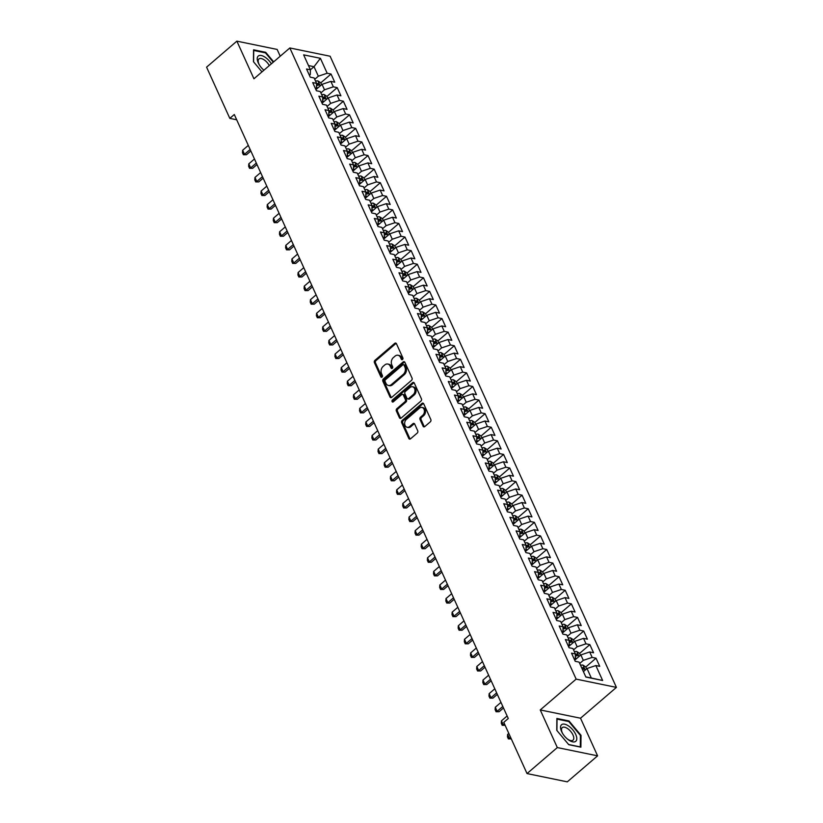 <?xml version="1.0" encoding="UTF-8"?>
<svg xmlns="http://www.w3.org/2000/svg" width="823" height="823" viewBox="0 0 823 823"><rect width="100%" height="100%" fill="white"/><g stroke="black" fill="none" stroke-linecap="round" stroke-linejoin="round"><path stroke-width="1.23" d="M402.529 359.497A1.152 0.864 -78.4 0 0 402.869 357.902L396.449 343.736A1.646 1.234 -78.4 0 0 394.742 343.345L374.918 360.361A1.646 1.234 -78.4 0 0 374.424 362.645L380.843 376.811A1.152 0.864 -78.4 0 0 382.386 375.483L381.553 373.652A5.277 3.961 -78.4 0 1 383.148 366.358L384.794 364.939A5.277 3.961 -78.4 0 1 387.798 364.044A5.277 3.961 -78.4 0 1 390.256 366.184L391.09 368.015A1.152 0.864 -78.4 0 0 392.633 366.698L391.799 364.856A5.277 3.961 -78.4 0 1 393.384 357.573L395.04 356.153A5.277 3.961 -78.4 0 1 398.034 355.248A5.277 3.961 -78.4 0 1 400.503 357.388L401.336 359.229A1.152 0.864 -78.4 0 0 402.529 359.497M423.073 426.211A1.646 1.234 -78.4 0 0 424.771 426.592L430.336 421.818A1.646 1.234 -78.4 0 0 430.83 419.545L423.701 403.805A1.646 1.234 -78.4 0 0 421.993 403.414L402.169 420.44A1.646 1.234 -78.4 0 0 401.675 422.713L408.805 438.453A1.646 1.234 -78.4 0 0 410.512 438.834L417.23 433.073A1.646 1.234 -78.4 0 0 417.724 430.789L414.679 424.061A1.646 1.234 -78.4 0 0 412.971 423.67L409.638 426.53A4.413 3.313 -78.4 0 1 407.128 427.281A4.413 3.313 -78.4 0 1 404.679 423.968A4.413 3.313 -78.4 0 1 406.397 419.391L419.452 408.187A4.413 3.313 -78.4 0 1 421.952 407.436A4.413 3.313 -78.4 0 1 424.411 410.759A4.413 3.313 -78.4 0 1 422.683 415.327L420.512 417.189A1.646 1.234 -78.4 0 0 420.018 419.473L423.073 426.211L424.154 426.427A1.646 1.234 -78.4 0 0 424.421 426.818M557.315 747.572L597.591 755.843L580.524 718.212L540.248 709.94L557.315 747.572L527.029 773.569L503.789 722.357L508.275 718.51L234.298 114.52L229.812 118.368L236.685 119.788M540.248 709.94L576.151 679.119L289.84 47.96L330.116 56.231L616.417 687.39L576.151 679.119M280.221 56.221L277.145 49.431L236.87 41.15L253.937 78.782L289.84 47.96M236.87 41.15L206.583 67.157L229.812 118.368M411.521 380.349A1.646 1.234 -78.4 0 0 412.025 378.066L404.885 362.336A1.646 1.234 -78.4 0 0 403.177 361.945L383.353 378.961A1.646 1.234 -78.4 0 0 382.86 381.244L389.999 396.974A1.646 1.234 -78.4 0 0 391.707 397.365L411.521 380.349M414.288 383.076L421.427 398.805A1.646 1.234 -78.4 0 1 420.934 401.089L401.11 418.105A1.646 1.234 -78.4 0 1 399.402 417.714L396.347 410.975A1.646 1.234 -78.4 0 1 396.84 408.702L404.885 401.799A1.646 1.234 -78.4 0 0 405.379 399.525L403.352 395.05A1.646 1.234 -78.4 0 0 401.645 394.67L393.281 401.85A1.152 0.864 -78.4 0 1 392.427 399.988L412.58 382.685A1.646 1.234 -78.4 0 1 414.288 383.076M320.785 82.835L331.041 74.039L327.173 73.247L320.394 58.299L303.636 54.863L310.415 69.801L306.547 69.009L310.24 77.156L314.108 77.948L316.577 83.39L312.709 82.588L316.413 90.746L320.27 91.538L322.739 96.97L318.871 96.178L322.575 104.326L326.433 105.118L328.902 110.56L325.034 109.768L328.737 117.915L332.595 118.707L335.064 124.139L331.196 123.347L334.899 131.495L338.757 132.297L341.226 137.729L337.358 136.937L341.061 145.085L344.919 145.877L347.388 151.309L343.52 150.516L347.224 158.664L351.082 159.467L353.551 164.898L349.682 164.106L353.386 172.254L357.244 173.046L359.713 178.478L355.845 177.686L359.548 185.833L363.406 186.636L365.875 192.068L362.007 191.275L365.71 199.423L369.568 200.215L372.037 205.647L368.169 204.855L371.873 213.013L375.73 213.805L378.199 219.237L374.331 218.445L378.035 226.592L381.893 227.385L384.362 232.816L380.493 232.024L384.197 240.182L388.055 240.974L390.524 246.406L386.656 245.614L390.359 253.762L394.217 254.554L396.686 259.996L392.818 259.194L396.521 267.352L400.379 268.144L402.848 273.575L398.98 272.783L402.684 280.931L406.541 281.723L409.01 287.165L405.142 286.363L408.846 294.521L412.704 295.313L415.173 300.745L411.305 299.953L415.008 308.1L418.866 308.892L421.335 314.335L417.467 313.532L421.17 321.69L425.028 322.482L427.497 327.914L423.629 327.122L427.332 335.27L431.19 336.072L433.659 341.504L429.791 340.712L433.495 348.859L437.352 349.652L439.821 355.083L435.953 354.291L439.657 362.439L443.515 363.241L445.984 368.673L442.126 367.881L445.819 376.029L449.687 376.821L452.146 382.253L448.288 381.461L451.981 389.608L455.849 390.411L458.308 395.842L454.45 395.05L458.144 403.198L462.012 403.99L464.47 409.422L460.613 408.63L464.306 416.788L468.174 417.58L470.633 423.012L466.775 422.22L470.468 430.367L474.336 431.159L476.795 436.591L472.937 435.799L476.63 443.957L480.498 444.749L482.957 450.181L479.099 449.389L482.792 457.537L486.66 458.329L489.119 463.771L485.261 462.968L488.955 471.126L492.823 471.918L495.281 477.35L491.424 476.558L495.117 484.706L498.985 485.498L501.444 490.94L497.586 490.138L501.279 498.296L505.147 499.088L507.606 504.52L503.748 503.727L507.441 511.875L511.309 512.667L513.768 518.109L509.91 517.307L513.603 525.465L517.472 526.257L519.93 531.689L516.072 530.897L519.766 539.044L523.634 539.837L526.092 545.279L522.235 544.487L525.928 552.634L529.796 553.426L532.255 558.858L528.397 558.066L532.09 566.214L535.958 567.016L538.417 572.448L534.559 571.656L538.252 579.804L542.12 580.596L544.579 586.027L540.721 585.235L544.415 593.383L548.283 594.185L550.741 599.617L546.884 598.825L550.577 606.973L554.445 607.765L556.904 613.197L553.046 612.405L556.739 620.552L560.607 621.355L563.066 626.787L559.208 625.994L562.901 634.142L566.769 634.934L569.228 640.366L565.37 639.574L569.063 647.732L572.931 648.524L575.4 653.956L571.532 653.164L575.226 661.311L579.094 662.104L585.873 677.051L602.631 680.498L591.326 678.018L587.015 668.513L583.404 671.609M331.041 74.039L334.735 82.187L330.867 81.395L333.336 86.827L324.499 89.789L320.888 92.886M326.947 96.425L337.204 87.629L333.336 86.827M337.204 87.629L340.897 95.777L337.029 94.984L339.498 100.416L330.661 103.379L327.05 106.476M333.109 110.004L343.366 101.208L339.498 100.416M343.366 101.208L347.059 109.366L343.191 108.564L345.66 114.006L336.823 116.959L333.212 120.055M339.271 123.594L349.528 114.798L345.66 114.006M349.528 114.798L353.221 122.946L349.353 122.154L351.822 127.586L342.985 130.548L339.374 133.645M345.434 137.174L355.69 128.378L351.822 127.586M355.69 128.378L359.384 136.536L355.515 135.733L357.984 141.175L349.147 144.128L345.537 147.224M351.596 150.763L361.853 141.968L357.984 141.175M361.853 141.968L365.546 150.115L361.678 149.323L364.147 154.755L355.31 157.718L351.699 160.814M357.758 164.353L368.015 155.547L364.147 154.755M368.015 155.547L371.708 163.705L367.85 162.903L370.309 168.345L361.472 171.297L357.861 174.394M363.92 177.933L374.177 169.137L370.309 168.345M374.177 169.137L377.87 177.284L374.012 176.492L376.471 181.924L367.634 184.887L364.023 187.983M370.093 191.522L380.339 182.716L376.471 181.924M380.339 182.716L384.032 190.874L380.175 190.082L382.633 195.514L373.796 198.466L370.185 201.563M376.255 205.102L386.501 196.306L382.633 195.514M386.501 196.306L390.195 204.454L386.337 203.662L388.795 209.093L379.959 212.056L376.348 215.153M382.417 218.692L392.664 209.886L388.795 209.093M392.664 209.886L396.357 218.044L392.499 217.251L394.958 222.683L386.121 225.636L382.51 228.743M388.579 232.271L398.826 223.475L394.958 222.683M398.826 223.475L402.519 231.623L398.661 230.831L401.12 236.263L392.283 239.226L388.672 242.322M394.742 245.861L404.988 237.065L401.12 236.263M404.988 237.065L408.681 245.213L404.823 244.421L407.282 249.853L398.445 252.805L394.834 255.912M400.904 259.44L411.15 250.645L407.282 249.853M411.15 250.645L414.843 258.792L410.986 258L413.444 263.432L404.607 266.395L400.996 269.491M407.066 273.03L417.312 264.234L413.444 263.432M417.312 264.234L421.006 272.382L417.148 271.59L419.607 277.022L410.77 279.974L407.159 283.081M413.228 286.61L423.475 277.814L419.607 277.022M423.475 277.814L427.168 285.962L423.31 285.17L425.769 290.601L416.932 293.564L413.321 296.661M419.391 300.2L429.637 291.404L425.769 290.601M429.637 291.404L433.33 299.551L429.472 298.759L431.931 304.191L423.094 307.154L419.483 310.25M425.553 313.779L435.799 304.983L431.931 304.191M435.799 304.983L439.492 313.141L435.634 312.339L438.093 317.781L429.256 320.733L425.645 323.83M431.715 327.369L441.961 318.573L438.093 317.781M441.961 318.573L445.654 326.721L441.797 325.929L444.255 331.36L435.418 334.323L431.808 337.42M437.877 340.948L448.124 332.153L444.255 331.36M448.124 332.153L451.817 340.311L447.959 339.508L450.418 344.95L441.581 347.903L437.97 350.999M444.039 354.538L454.286 345.742L450.418 344.95M454.286 345.742L457.979 353.89L454.121 353.098L456.58 358.53L447.743 361.492L444.132 364.589M450.202 368.128L460.448 359.322L456.58 358.53M460.448 359.322L464.141 367.48L460.283 366.677L462.742 372.119L453.905 375.072L450.294 378.169M456.364 381.707L466.61 372.912L462.742 372.119M466.61 372.912L470.303 381.059L466.446 380.267L468.904 385.699L460.067 388.662L456.456 391.758M462.526 395.297L472.772 386.491L468.904 385.699M472.772 386.491L476.466 394.649L472.608 393.847L475.066 399.289L466.23 402.241L462.619 405.338M468.688 408.877L478.935 400.081L475.066 399.289M478.935 400.081L482.628 408.229L478.77 407.436L481.229 412.868L472.392 415.831L468.781 418.928M474.85 422.466L485.097 413.66L481.229 412.868M485.097 413.66L488.79 421.818L484.932 421.026L487.391 426.458L478.554 429.411L474.943 432.517M481.013 436.046L491.259 427.25L487.391 426.458M491.259 427.25L494.952 435.398L491.094 434.606L493.563 440.038L484.716 443L481.105 446.097M487.175 449.636L497.421 440.83L493.563 440.038M497.421 440.83L501.125 448.988L497.257 448.196L499.726 453.627L490.878 456.58L487.267 459.687M493.337 463.215L503.583 454.419L499.726 453.627M503.583 454.419L507.287 462.567L503.419 461.775L505.888 467.207L497.041 470.17L493.43 473.266M499.499 476.805L509.746 468.009L505.888 467.207M509.746 468.009L513.449 476.157L509.581 475.365L512.05 480.797L503.203 483.749L499.592 486.856M505.661 490.385L515.908 481.589L512.05 480.797M515.908 481.589L519.611 489.736L515.743 488.944L518.212 494.376L509.365 497.339L505.754 500.435M511.824 503.974L522.07 495.179L518.212 494.376M522.07 495.179L525.774 503.326L521.905 502.534L524.374 507.966L515.527 510.918L511.916 514.025M517.986 517.554L528.232 508.758L524.374 507.966M528.232 508.758L531.936 516.906L528.068 516.114L530.537 521.545L521.689 524.508L518.079 527.605M524.148 531.144L534.394 522.348L530.537 521.545M534.394 522.348L538.098 530.496L534.23 529.703L536.699 535.135L527.852 538.098L524.241 541.195M530.31 544.723L540.557 535.927L536.699 535.135M540.557 535.927L544.26 544.085L540.392 543.283L542.861 548.725L534.014 551.677L530.403 554.774M536.473 558.313L546.719 549.517L542.861 548.725M546.719 549.517L550.422 557.665L546.554 556.873L549.023 562.304L540.176 565.267L536.565 568.364M542.635 571.892L552.881 563.097L549.023 562.304M552.881 563.097L556.585 571.255L552.717 570.452L555.186 575.894L546.338 578.847L542.727 581.943M548.797 585.482L559.043 576.686L555.186 575.894M559.043 576.686L562.747 584.834L558.879 584.042L561.348 589.474L552.5 592.437L548.89 595.533M554.959 599.072L565.206 590.266L561.348 589.474M565.206 590.266L568.909 598.424L565.041 597.621L567.51 603.064L558.663 606.016L555.052 609.113M561.121 612.651L571.368 603.856L567.51 603.064M571.368 603.856L575.071 612.003L571.203 611.211L573.672 616.643L564.825 619.606L561.214 622.702M567.284 626.241L577.53 617.435L573.672 616.643M577.53 617.435L581.233 625.593L577.365 624.801L579.834 630.233L570.987 633.185L567.376 636.282M573.446 639.821L583.692 631.025L579.834 630.233M583.692 631.025L587.396 639.173L583.528 638.381L585.997 643.812L577.149 646.775L573.538 649.872M579.608 653.411L589.854 644.604L585.997 643.812M589.854 644.604L593.558 652.762L589.69 651.97L592.159 657.402L583.312 660.355L579.701 663.461M585.77 666.99L596.017 658.194L592.159 657.402M596.017 658.194L599.72 666.342L595.852 665.55L602.631 680.498M574.382 659.449L575.256 658.698L575.4 653.956M595.852 665.55L587.015 668.513M568.22 645.87L569.094 645.119L569.228 640.366M583.312 660.355L580.853 654.923L574.721 660.19M589.69 651.97L580.853 654.923M562.058 632.28L562.932 631.529L563.066 626.787M577.149 646.775L574.691 641.343L568.559 646.6M583.528 638.381L574.691 641.343M555.895 618.701L556.77 617.95L556.904 613.197M570.987 633.185L568.528 627.754L562.397 633.021M577.365 624.801L568.528 627.754M549.733 605.111L550.608 604.36L550.741 599.617M564.825 619.606L562.366 614.174L556.235 619.431M571.203 611.211L562.366 614.174M543.571 591.531L544.445 590.78L544.579 586.027M558.663 606.016L556.204 600.584L550.073 605.851M565.041 597.621L556.204 600.584M537.409 577.941L538.283 577.19L538.417 572.448M552.5 592.437L550.042 586.994L543.91 592.262M558.879 584.042L550.042 586.994M531.246 564.362L532.121 563.611L532.255 558.858M546.338 578.847L543.88 573.415L537.748 578.682M552.717 570.452L543.88 573.415M525.084 550.772L525.959 550.021L526.092 545.279M540.176 565.267L537.717 559.825L531.586 565.092M546.554 556.873L537.717 559.825M518.922 537.193L519.797 536.442L519.93 531.689M534.014 551.677L531.555 546.246L525.424 551.513M540.392 543.283L531.555 546.246M512.76 523.603L513.634 522.852L513.768 518.109M527.852 538.098L525.393 532.656L519.262 537.923M534.23 529.703L525.393 532.656M506.598 510.023L507.472 509.272L507.606 504.52M521.689 524.508L519.231 519.076L513.099 524.333M528.068 516.114L519.231 519.076M500.435 496.434L501.31 495.683L501.444 490.94M515.527 510.918L513.068 505.487L506.937 510.754M521.905 502.534L513.068 505.487M494.273 482.854L495.148 482.103L495.281 477.35M509.365 497.339L506.906 491.907L500.775 497.164M515.743 488.944L506.906 491.907M488.111 469.264L488.985 468.513L489.119 463.771M503.203 483.749L500.744 478.317L494.602 483.585M509.581 475.365L500.744 478.317M481.949 455.675L482.823 454.924L482.957 450.181M497.041 470.17L494.582 464.738L488.44 469.995M503.419 461.775L494.582 464.738M475.787 442.095L476.661 441.344L476.795 436.591M490.878 456.58L488.409 451.148L482.278 456.415M497.257 448.196L488.409 451.148M469.624 428.505L470.499 427.754L470.633 423.012M484.716 443L482.247 437.569L476.116 442.825M491.094 434.606L482.247 437.569M463.462 414.926L464.337 414.175L464.47 409.422M478.554 429.411L476.085 423.979L469.954 429.246M484.932 421.026L476.085 423.979M457.3 401.336L458.174 400.585L458.308 395.842M472.392 415.831L469.923 410.399L463.791 415.656M478.77 407.436L469.923 410.399M451.138 387.756L452.012 387.005L452.146 382.253M466.23 402.241L463.761 396.809L457.629 402.077M472.608 393.847L463.761 396.809M444.976 374.167L445.85 373.416L445.984 368.673M460.067 388.662L457.598 383.22L451.467 388.487M466.446 380.267L457.598 383.22M438.813 360.587L439.688 359.836L439.821 355.083M453.905 375.072L451.436 369.64L445.305 374.907M460.283 366.677L451.436 369.64M432.651 346.997L433.526 346.246L433.659 341.504M447.743 361.492L445.274 356.05L439.143 361.318M454.121 353.098L445.274 356.05M426.489 333.418L427.363 332.667L427.497 327.914M441.581 347.903L439.112 342.471L432.98 347.738M447.959 339.508L439.112 342.471M420.327 319.828L421.201 319.077L421.335 314.335M435.418 334.323L432.949 328.881L426.818 334.148M441.797 325.929L432.949 328.881M414.164 306.249L415.039 305.498L415.173 300.745M429.256 320.733L426.787 315.302L420.656 320.559M435.634 312.339L426.787 315.302M408.002 292.659L408.877 291.908L409.01 287.165M423.094 307.154L420.625 301.712L414.494 306.979M429.472 298.759L420.625 301.712M401.84 279.079L402.714 278.328L402.848 273.575M416.932 293.564L414.463 288.132L408.331 293.389M423.31 285.17L414.463 288.132M395.678 265.49L396.552 264.739L396.686 259.996M410.77 279.974L408.301 274.543L402.169 279.81M417.148 271.59L408.301 274.543M389.516 251.91L390.39 251.149L390.524 246.406M404.607 266.395L402.138 260.963L396.007 266.22M410.986 258L402.138 260.963M383.353 238.32L384.228 237.569L384.362 232.816M398.445 252.805L395.976 247.373L389.845 252.64M404.823 244.421L395.976 247.373M377.191 224.73L378.066 223.979L378.199 219.237M392.283 239.226L389.814 233.794L383.683 239.051M398.661 230.831L389.814 233.794M371.029 211.151L371.903 210.4L372.037 205.647M386.121 225.636L383.652 220.204L377.52 225.471M392.499 217.251L383.652 220.204M364.867 197.561L365.741 196.81L365.875 192.068M379.959 212.056L377.49 206.624L371.358 211.881M386.337 203.662L377.49 206.624M358.705 183.982L359.579 183.231L359.713 178.478M373.796 198.466L371.327 193.035L365.196 198.302M380.175 190.082L371.327 193.035M352.542 170.392L353.417 169.641L353.551 164.898M367.634 184.887L365.165 179.455L359.034 184.712M374.012 176.492L365.165 179.455M346.38 156.812L347.255 156.061L347.388 151.309M361.472 171.297L359.003 165.865L352.872 171.133M367.85 162.903L359.003 165.865M340.218 143.223L341.092 142.472L341.226 137.729M355.31 157.718L352.841 152.276L346.709 157.543M361.678 149.323L352.841 152.276M334.056 129.643L334.93 128.892L335.064 124.139M349.147 144.128L346.678 138.696L340.547 143.963M355.515 135.733L346.678 138.696M327.893 116.053L328.768 115.302L328.902 110.56M342.985 130.548L340.516 125.106L334.385 130.373M349.353 122.154L340.516 125.106M321.731 102.474L322.606 101.723L322.739 96.97M336.823 116.959L334.354 111.527L328.223 116.794M343.191 108.564L334.354 111.527M315.569 88.884L316.444 88.133L316.577 83.39M330.661 103.379L328.192 97.937L322.06 103.204M337.029 94.984L328.192 97.937M309.407 75.305L310.281 74.554L310.415 69.801L314.016 66.694L308.491 65.562M324.499 89.789L322.03 84.358L315.898 89.614M330.867 81.395L322.03 84.358M527.029 773.569L567.294 781.85L597.591 755.843M580.524 718.212L616.417 687.39M585.791 676.887L591.326 678.018M327.173 73.247L318.336 76.2L314.725 79.306M318.336 76.2L314.016 66.694L320.394 58.299M273.668 61.848L265.695 52.312L253.566 49.812L253.443 61.684L261.981 71.879M569.002 720.958L556.873 718.469L556.76 730.33L568.765 744.692L580.894 747.181L581.017 735.32L569.002 720.958L568.436 721.452M402.468 359.548A1.152 0.864 -78.4 0 1 402.416 359.445L401.583 357.614A5.277 3.961 -78.4 0 0 399.124 355.474L398.034 355.248M387.798 364.044L388.888 364.26A5.277 3.961 -78.4 0 1 391.347 366.41L392.18 368.241A1.152 0.864 -78.4 0 0 392.221 368.334M396.182 343.345A1.646 1.234 -78.4 0 0 395.832 343.572L376.008 360.587A1.646 1.234 -78.4 0 0 375.504 362.871L381.934 377.037A1.152 0.864 -78.4 0 0 381.985 377.129M404.628 361.945A1.646 1.234 -78.4 0 0 404.268 362.171L384.444 379.187A1.646 1.234 -78.4 0 0 383.95 381.471L391.09 397.2A1.646 1.234 -78.4 0 0 391.347 397.591M404.011 365.124A1.152 0.864 -78.4 0 0 402.817 364.856L385.411 379.794A1.152 0.864 -78.4 0 0 385.061 381.388L385.946 383.323A5.277 3.961 -78.4 0 0 388.405 385.462A5.277 3.961 -78.4 0 0 391.398 384.567L403.301 374.352A5.277 3.961 -78.4 0 0 404.885 367.058L404.011 365.124L405.101 365.35A1.152 0.864 -78.4 0 0 404.556 364.877L403.465 364.661M388.405 385.462L389.495 385.689A5.277 3.961 -78.4 0 0 392.489 384.783L391.398 384.567M405.101 365.35L405.976 367.284A5.277 3.961 -78.4 0 1 404.381 374.578L392.489 384.783M402.581 394.382L403.671 394.608A1.646 1.234 -78.4 0 1 404.443 395.277L406.469 399.741A1.646 1.234 -78.4 0 1 405.976 402.025L397.931 408.928A1.646 1.234 -78.4 0 0 397.437 411.202L400.492 417.94A1.646 1.234 -78.4 0 0 400.75 418.321M414.031 382.685A1.646 1.234 -78.4 0 0 413.671 382.911L393.517 400.204A1.152 0.864 -78.4 0 0 393.219 401.902M413.228 394.639A4.413 3.313 -78.4 0 0 414.946 390.071A4.413 3.313 -78.4 0 0 412.498 386.748A4.413 3.313 -78.4 0 0 409.988 387.499L405.389 391.45A1.646 1.234 -78.4 0 0 404.895 393.733L406.922 398.198A1.646 1.234 -78.4 0 0 408.63 398.589L413.228 394.639L414.319 394.865A4.413 3.313 -78.4 0 0 416.037 390.287A4.413 3.313 -78.4 0 0 413.588 386.975L412.498 386.748M407.694 398.867L408.784 399.093A1.646 1.234 -78.4 0 0 409.72 398.805L408.63 398.589M414.319 394.865L409.72 398.805M421.952 407.436L423.043 407.663A4.413 3.313 -78.4 0 1 425.491 410.975A4.413 3.313 -78.4 0 1 423.773 415.553L421.602 417.415A1.646 1.234 -78.4 0 0 421.109 419.699L424.154 426.427M407.128 427.281L408.218 427.507A4.413 3.313 -78.4 0 0 410.728 426.756L409.638 426.53M414.411 423.67A1.646 1.234 -78.4 0 0 414.051 423.896L410.728 426.756M423.434 403.424A1.646 1.234 -78.4 0 0 423.073 403.64L403.26 420.656A1.646 1.234 -78.4 0 0 402.756 422.94L409.895 438.669A1.646 1.234 -78.4 0 0 410.152 439.06M265.119 52.795L265.695 52.312M580.41 735.834L581.017 735.32M321.628 84.697L320.744 82.753L317.956 80.942A4.454 2.047 155.6 0 0 315.559 81.148M317.287 88.431L315.682 89.141M316.505 85.685A4.454 2.047 -24.4 0 1 318.913 85.108L318.172 83.473A4.454 2.047 155.6 0 0 316.567 83.771M316.536 84.872A2.263 1.039 -24.4 0 1 316.557 84.862L318.172 83.473M248.309 145.404L242.651 150.259L244.493 154.333L250.161 149.477M246.458 154.745L243.392 154.734L246.458 154.745L250.84 150.979M243.392 154.734L242.466 152.697L242.651 150.259M327.791 98.287L326.916 96.332L324.118 94.532A4.454 2.047 155.6 0 0 321.721 94.727M323.449 102.011L321.844 102.731M322.667 99.264A4.454 2.047 -24.4 0 1 325.075 98.688L324.334 97.063A4.454 2.047 155.6 0 0 322.729 97.361M322.698 98.451A2.263 1.039 -24.4 0 1 322.719 98.451L324.334 97.063M254.472 158.983L248.813 163.849L250.655 167.923L256.323 163.057M252.62 168.324L249.554 168.324L252.62 168.324L257.002 164.559M249.554 168.324L248.628 166.287L248.813 163.849M333.953 111.866L333.078 109.922L330.28 108.111A4.454 2.047 155.6 0 0 327.883 108.317M329.611 115.601L328.007 116.31M328.83 112.854A4.454 2.047 -24.4 0 1 331.237 112.278L330.496 110.652A4.454 2.047 155.6 0 0 328.891 110.94M328.861 112.041A2.263 1.039 -24.4 0 1 328.881 112.031L330.496 110.652M260.634 172.573L254.976 177.429L256.817 181.502L262.486 176.647M258.782 181.914L255.716 181.904L258.782 181.914L263.165 178.149M255.716 181.904L254.791 179.867L254.976 177.429M271.364 63.824A10.925 5.185 49.4 0 0 258.34 55.995A10.925 5.185 49.4 0 0 259.142 64.575A10.925 5.185 49.4 0 0 263.905 70.222A8.271 3.93 49.4 0 1 263.802 70.14M269.306 65.583A8.271 3.93 49.4 0 0 259.019 58.906A8.271 3.93 49.4 0 0 258.936 58.968A8.271 3.93 49.4 0 0 259.41 65.017M253.597 61.859L253.71 50.45L265.459 52.867L273.267 62.198M575.668 741.389A10.925 5.185 49.4 0 0 572.787 729.857A10.925 5.185 49.4 0 0 561.656 724.641A10.925 5.185 49.4 0 0 562.459 733.231A10.925 5.185 49.4 0 0 567.51 739.116A10.925 5.185 49.4 0 0 575.668 741.389M567.119 738.787A8.271 3.93 49.4 0 0 572.942 740.237A8.271 3.93 49.4 0 0 573.024 740.165A8.271 3.93 49.4 0 0 570.689 731.421A8.271 3.93 49.4 0 0 562.335 727.553A8.271 3.93 49.4 0 0 562.253 727.625A8.271 3.93 49.4 0 0 562.726 733.674M556.914 730.515L557.027 719.107L568.775 721.524L580.41 735.433L580.297 746.924L568.642 744.527M340.115 125.456L339.241 123.501L336.442 121.701A4.454 2.047 155.6 0 0 334.045 121.897M335.774 129.18L334.169 129.9M334.992 126.433A4.454 2.047 -24.4 0 1 337.399 125.868L336.658 124.232A4.454 2.047 155.6 0 0 335.054 124.53M335.023 125.621A2.263 1.039 -24.4 0 1 335.043 125.621L336.658 124.232M266.796 186.152L261.138 191.018L262.979 195.092L268.648 190.236M264.944 195.493L261.879 195.493L264.944 195.493L269.327 191.728M261.879 195.493L260.953 193.456L261.138 191.018M346.277 139.036L345.403 137.091L342.605 135.281A4.454 2.047 155.6 0 0 340.208 135.486M341.936 142.77L340.331 143.48M341.154 140.023A4.454 2.047 -24.4 0 1 343.561 139.447L342.821 137.822A4.454 2.047 155.6 0 0 341.216 138.11M341.185 139.21A2.263 1.039 -24.4 0 1 341.206 139.2L342.821 137.822M272.958 199.742L267.3 204.598L269.142 208.672L274.81 203.816M271.106 209.083L268.041 209.073L271.106 209.083L275.489 205.318M268.041 209.073L267.115 207.036L267.3 204.598M352.439 152.625L351.565 150.671L348.767 148.87A4.454 2.047 155.6 0 0 346.37 149.066M348.098 156.349L346.493 157.07M347.316 153.603A4.454 2.047 -24.4 0 1 349.724 153.037L348.983 151.401A4.454 2.047 155.6 0 0 347.378 151.699M347.347 152.79A2.263 1.039 -24.4 0 1 347.368 152.79L348.983 151.401M279.12 213.322L273.462 218.188L275.304 222.261L280.972 217.406M277.269 222.663L274.203 222.663L277.269 222.663L281.651 218.897M274.203 222.663L273.277 220.626L273.462 218.188M358.602 166.205L357.727 164.261L354.929 162.46A4.454 2.047 155.6 0 0 352.532 162.656M354.26 169.939L352.656 170.649M353.489 167.192A4.454 2.047 -24.4 0 1 355.886 166.616L355.145 164.991A4.454 2.047 155.6 0 0 353.54 165.279M353.509 166.38A2.263 1.039 -24.4 0 1 353.53 166.369L355.145 164.991M285.283 226.911L279.625 231.767L281.466 235.851L287.134 230.985M283.431 236.252L280.365 236.252L283.431 236.252L287.813 232.487M280.365 236.252L279.439 234.205L279.625 231.767M364.764 179.795L363.889 177.85L361.091 176.04A4.454 2.047 155.6 0 0 358.694 176.235M360.423 183.529L358.818 184.239M359.651 180.772A4.454 2.047 -24.4 0 1 362.048 180.206L361.307 178.57A4.454 2.047 155.6 0 0 359.702 178.869M359.672 179.97A2.263 1.039 -24.4 0 1 359.692 179.959L361.307 178.57M291.445 240.491L285.787 245.357L287.628 249.431L293.297 244.575M289.593 249.832L286.527 249.832L289.593 249.832L293.976 246.067M286.527 249.832L285.602 247.795L285.787 245.357M370.926 193.374L370.052 191.43L367.253 189.629A4.454 2.047 155.6 0 0 364.856 189.825M366.585 197.108L364.98 197.818M365.813 194.362A4.454 2.047 -24.4 0 1 368.21 193.786L367.469 192.16A4.454 2.047 155.6 0 0 365.865 192.448M365.834 193.549A2.263 1.039 -24.4 0 1 365.854 193.539L367.469 192.16M297.607 254.081L291.949 258.936L293.79 263.021L299.459 258.155M295.755 263.422L292.69 263.422L295.755 263.422L300.138 259.656M292.69 263.422L291.764 261.385L291.949 258.936M377.088 206.964L376.214 205.02L373.416 203.209A4.454 2.047 155.6 0 0 371.019 203.415M372.747 210.698L371.142 211.408M371.975 207.941A4.454 2.047 -24.4 0 1 374.372 207.375L373.632 205.74A4.454 2.047 155.6 0 0 372.027 206.038M371.996 207.139A2.263 1.039 -24.4 0 1 372.017 207.129L373.632 205.74M303.769 267.67L298.111 272.526L299.953 276.6L305.621 271.744M301.918 277.001L298.852 277.001L301.918 277.001L306.3 273.246M298.852 277.001L297.926 274.964L298.111 272.526M383.251 220.543L382.376 218.599L379.578 216.799A4.454 2.047 155.6 0 0 377.181 216.994M378.909 224.278L377.304 224.988M378.138 221.531A4.454 2.047 -24.4 0 1 380.535 220.955L379.794 219.329A4.454 2.047 155.6 0 0 378.189 219.628M378.158 220.718A2.263 1.039 -24.4 0 1 378.179 220.708L379.794 219.329M309.932 281.25L304.273 286.116L306.115 290.19L311.783 285.324M308.08 290.591L305.014 290.591L308.08 290.591L312.462 286.826M305.014 290.591L304.088 288.554L304.273 286.116M389.423 234.133L388.538 232.189L385.74 230.378A4.454 2.047 155.6 0 0 383.343 230.584M385.071 237.868L383.467 238.577M384.3 235.111A4.454 2.047 -24.4 0 1 386.697 234.545L385.956 232.909A4.454 2.047 155.6 0 0 384.351 233.207M384.32 234.308A2.263 1.039 -24.4 0 1 384.341 234.298L385.956 232.909M316.094 294.84L310.436 299.695L312.277 303.769L317.945 298.914M314.242 304.171L311.176 304.171L314.242 304.171L318.624 300.416M311.176 304.171L310.25 302.134L310.436 299.695M395.585 247.713L394.701 245.768L391.902 243.968A4.454 2.047 155.6 0 0 389.505 244.164M391.234 251.447L389.629 252.157M390.462 248.7A4.454 2.047 -24.4 0 1 392.859 248.124L392.118 246.499A4.454 2.047 155.6 0 0 390.514 246.797M390.483 247.888A2.263 1.039 -24.4 0 1 390.503 247.888L392.118 246.499M322.256 308.419L316.598 313.285L318.439 317.359L324.108 312.493M320.404 317.76L317.339 317.76L320.404 317.76L324.787 313.995M317.339 317.76L316.413 315.723L316.598 313.285M401.747 261.303L400.863 259.358L398.065 257.548A4.454 2.047 155.6 0 0 395.668 257.753M397.396 265.037L395.791 265.747M396.624 262.28A4.454 2.047 -24.4 0 1 399.021 261.714L398.281 260.078A4.454 2.047 155.6 0 0 396.676 260.377M396.645 261.477A2.263 1.039 -24.4 0 1 396.665 261.467L398.281 260.078M328.418 322.009L322.76 326.865L324.601 330.939L330.27 326.083M326.566 331.34L323.501 331.34L326.566 331.34L330.949 327.585M323.501 331.34L322.575 329.303L322.76 326.865M407.91 274.882L407.025 272.938L404.227 271.137A4.454 2.047 155.6 0 0 401.83 271.333M403.558 278.616L401.953 279.336M402.786 275.87A4.454 2.047 -24.4 0 1 405.183 275.294L404.443 273.668A4.454 2.047 155.6 0 0 402.838 273.966M402.807 275.057A2.263 1.039 -24.4 0 1 402.828 275.057L404.443 273.668M334.58 335.589L328.922 340.455L330.764 344.528L336.432 339.662M332.729 344.93L329.663 344.93L332.729 344.93L337.111 341.164M329.663 344.93L328.737 342.893L328.922 340.455M414.072 288.472L413.187 286.527L410.389 284.717A4.454 2.047 155.6 0 0 407.992 284.923M409.72 292.206L408.115 292.916M408.949 289.449A4.454 2.047 -24.4 0 1 411.346 288.883L410.605 287.248A4.454 2.047 155.6 0 0 409 287.546M408.969 288.647A2.263 1.039 -24.4 0 1 408.99 288.636L410.605 287.248M340.743 349.178L335.084 354.034L336.936 358.108L342.594 353.252M338.891 358.509L335.825 358.509L338.891 358.509L343.273 354.754M335.825 358.509L334.899 356.472L335.084 354.034M420.234 302.051L419.349 300.107L416.551 298.307A4.454 2.047 155.6 0 0 414.154 298.502M415.882 305.786L414.278 306.506M415.111 303.039A4.454 2.047 -24.4 0 1 417.508 302.463L416.767 300.837A4.454 2.047 155.6 0 0 415.162 301.136M415.131 302.226A2.263 1.039 -24.4 0 1 415.152 302.226L416.767 300.837M346.905 362.758L341.247 367.624L343.098 371.698L348.757 366.832M345.053 372.099L341.987 372.099L345.053 372.099L349.436 368.334M341.987 372.099L341.061 370.062L341.247 367.624M426.396 315.641L425.512 313.697L422.713 311.886A4.454 2.047 155.6 0 0 420.316 312.092M422.045 319.375L420.44 320.085M421.273 316.629A4.454 2.047 -24.4 0 1 423.67 316.053L422.929 314.417A4.454 2.047 155.6 0 0 421.325 314.715M421.294 315.816A2.263 1.039 -24.4 0 1 421.314 315.806L422.929 314.417M353.067 376.348L347.409 381.203L349.261 385.277L354.919 380.421M351.215 385.689L348.15 385.678L351.215 385.689L355.598 381.923M348.15 385.678L347.224 383.641L347.409 381.203M432.559 329.231L431.674 327.276L428.876 325.476A4.454 2.047 155.6 0 0 426.479 325.671M428.207 332.955L426.602 333.675M427.435 330.208A4.454 2.047 -24.4 0 1 429.832 329.632L429.092 328.007A4.454 2.047 155.6 0 0 427.487 328.305M427.456 329.395A2.263 1.039 -24.4 0 1 427.476 329.395L429.092 328.007M359.229 389.927L353.571 394.793L355.423 398.867L361.081 394.001M357.377 399.268L354.312 399.268L357.377 399.268L361.76 395.503M354.312 399.268L353.386 397.231L353.571 394.793M438.721 342.81L437.836 340.866L435.038 339.055A4.454 2.047 155.6 0 0 432.641 339.261M434.369 346.545L432.764 347.255M433.598 343.798A4.454 2.047 -24.4 0 1 435.995 343.222L435.254 341.596A4.454 2.047 155.6 0 0 433.649 341.884M433.618 342.985A2.263 1.039 -24.4 0 1 433.639 342.975L435.254 341.596M365.391 403.517L359.733 408.373L361.585 412.446L367.243 407.591M363.54 412.858L360.474 412.848L363.54 412.858L367.922 409.093M360.474 412.848L359.548 410.811L359.733 408.373M444.883 356.4L443.998 354.446L441.2 352.645A4.454 2.047 155.6 0 0 438.803 352.841M440.531 360.124L438.926 360.844M439.76 357.377A4.454 2.047 -24.4 0 1 442.157 356.812L441.416 355.176A4.454 2.047 155.6 0 0 439.811 355.474M439.78 356.565A2.263 1.039 -24.4 0 1 439.801 356.565L441.416 355.176M371.554 417.096L365.896 421.962L367.747 426.036L373.405 421.181M369.702 426.437L366.636 426.437L369.702 426.437L374.084 422.672M366.636 426.437L365.71 424.401L365.896 421.962M451.045 369.98L450.16 368.035L447.362 366.225A4.454 2.047 155.6 0 0 444.965 366.43M446.694 373.714L445.089 374.424M445.922 370.967A4.454 2.047 -24.4 0 1 448.319 370.391L447.578 368.766A4.454 2.047 155.6 0 0 445.973 369.054M445.943 370.155A2.263 1.039 -24.4 0 1 445.963 370.144L447.578 368.766M377.716 430.686L372.058 435.542L373.909 439.626L379.568 434.76M375.864 440.027L372.798 440.017L375.864 440.027L380.247 436.262M372.798 440.017L371.873 437.98L372.058 435.542M457.207 383.569L456.323 381.625L453.524 379.815A4.454 2.047 155.6 0 0 451.127 380.01M452.856 387.304L451.251 388.014M452.084 384.547A4.454 2.047 -24.4 0 1 454.481 383.981L453.74 382.345A4.454 2.047 155.6 0 0 452.136 382.644M452.105 383.734A2.263 1.039 -24.4 0 1 452.125 383.734L453.74 382.345M383.878 444.266L378.22 449.132L380.072 453.206L385.73 448.35M382.026 453.607L378.961 453.607L382.026 453.607L386.409 449.842M378.961 453.607L378.035 451.57L378.22 449.132M463.37 397.149L462.485 395.205L459.687 393.404A4.454 2.047 155.6 0 0 457.29 393.6M459.018 400.883L457.413 401.593M458.246 398.137A4.454 2.047 -24.4 0 1 460.643 397.56L459.903 395.935A4.454 2.047 155.6 0 0 458.298 396.223M458.267 397.324A2.263 1.039 -24.4 0 1 458.288 397.314L459.903 395.935M390.04 457.855L384.382 462.711L386.234 466.795L391.892 461.929M388.189 467.197L385.123 467.197L388.189 467.197L392.571 463.431M385.123 467.197L384.197 465.149L384.382 462.711M469.532 410.739L468.647 408.794L465.849 406.984A4.454 2.047 155.6 0 0 463.452 407.179M465.18 414.473L463.575 415.183M464.409 411.716A4.454 2.047 -24.4 0 1 466.806 411.15L466.065 409.515A4.454 2.047 155.6 0 0 464.46 409.813M464.429 410.914A2.263 1.039 -24.4 0 1 464.46 410.903L466.065 409.515M396.202 471.445L390.544 476.301L392.396 480.375L398.054 475.519M394.351 480.776L391.285 480.776L394.351 480.776L398.733 477.021M391.285 480.776L390.359 478.739L390.544 476.301M475.694 424.318L474.809 422.374L472.011 420.574A4.454 2.047 155.6 0 0 469.614 420.769M471.342 428.053L469.738 428.762M470.571 425.306A4.454 2.047 -24.4 0 1 472.968 424.73L472.227 423.104A4.454 2.047 155.6 0 0 470.622 423.403M470.591 424.493A2.263 1.039 -24.4 0 1 470.622 424.483L472.227 423.104M402.365 485.025L396.707 489.88L398.558 493.965L404.216 489.099M400.513 494.366L397.447 494.366L400.513 494.366L404.895 490.601M397.447 494.366L396.532 492.329L396.707 489.88M481.856 437.908L480.971 435.964L478.173 434.153A4.454 2.047 155.6 0 0 475.776 434.359M477.505 441.642L475.9 442.352M476.733 438.885A4.454 2.047 -24.4 0 1 479.13 438.32L478.389 436.684A4.454 2.047 155.6 0 0 476.784 436.982M476.754 438.083A2.263 1.039 -24.4 0 1 476.784 438.073L478.389 436.684M408.527 498.615L402.869 503.47L404.721 507.544L410.379 502.688M406.675 507.945L403.609 507.945L406.675 507.945L411.058 504.19M403.609 507.945L402.694 505.908L402.869 503.47M488.018 451.488L487.134 449.543L484.336 447.743A4.454 2.047 155.6 0 0 481.939 447.938M483.667 455.222L482.062 455.932M482.895 452.475A4.454 2.047 -24.4 0 1 485.292 451.899L484.562 450.274A4.454 2.047 155.6 0 0 482.947 450.572M482.916 451.662A2.263 1.039 -24.4 0 1 482.947 451.662L484.562 450.274M414.689 512.194L409.031 517.06L410.883 521.134L416.541 516.268M412.837 521.535L409.772 521.535L412.837 521.535L417.22 517.77M409.772 521.535L408.856 519.498L409.031 517.06M494.181 465.077L493.296 463.133L490.498 461.322A4.454 2.047 155.6 0 0 488.101 461.528M489.829 468.812L488.224 469.522M489.057 466.055A4.454 2.047 -24.4 0 1 491.454 465.489L490.724 463.853A4.454 2.047 155.6 0 0 489.109 464.151M489.078 465.252A2.263 1.039 -24.4 0 1 489.109 465.242L490.724 463.853M420.851 525.784L415.193 530.64L417.045 534.713L422.703 529.858M419 535.115L415.934 535.115L419 535.115L423.382 531.36M415.934 535.115L415.018 533.078L415.193 530.64M500.343 478.657L499.458 476.712L496.67 474.912A4.454 2.047 155.6 0 0 494.263 475.108M495.991 482.391L494.386 483.101M495.22 479.644A4.454 2.047 -24.4 0 1 497.617 479.068L496.886 477.443A4.454 2.047 155.6 0 0 495.271 477.741M495.24 478.832A2.263 1.039 -24.4 0 1 495.271 478.832L496.886 477.443M427.014 539.363L421.355 544.229L423.207 548.303L428.865 543.437M425.162 548.704L422.096 548.704L425.162 548.704L429.544 544.939M422.096 548.704L421.181 546.667L421.355 544.229M506.505 492.247L505.62 490.302L502.832 488.492A4.454 2.047 155.6 0 0 500.425 488.697M502.153 495.981L500.549 496.691M501.382 493.224A4.454 2.047 -24.4 0 1 503.779 492.658L503.048 491.022A4.454 2.047 155.6 0 0 501.433 491.321M501.402 492.421A2.263 1.039 -24.4 0 1 501.433 492.411L503.048 491.022M433.176 552.953L427.518 557.809L429.369 561.883L435.028 557.027M431.324 562.284L428.258 562.284L431.324 562.284L435.706 558.529M428.258 562.284L427.343 560.247L427.518 557.809M512.667 505.826L511.783 503.882L508.995 502.081A4.454 2.047 155.6 0 0 506.587 502.277M508.316 509.56L506.711 510.281M507.544 506.814A4.454 2.047 -24.4 0 1 509.941 506.238L509.211 504.612A4.454 2.047 155.6 0 0 507.596 504.911M507.565 506.001A2.263 1.039 -24.4 0 1 507.596 506.001L509.211 504.612M439.338 566.533L433.68 571.399L435.532 575.472L441.19 570.606M437.486 575.874L434.421 575.874L437.486 575.874L441.869 572.108M434.421 575.874L433.505 573.837L433.68 571.399M518.829 519.416L517.945 517.472L515.157 515.661A4.454 2.047 155.6 0 0 512.75 515.867M514.478 523.15L512.883 523.86M513.706 520.403A4.454 2.047 -24.4 0 1 516.103 519.827L515.373 518.192A4.454 2.047 155.6 0 0 513.758 518.49M513.727 519.591A2.263 1.039 -24.4 0 1 513.758 519.58L515.373 518.192M445.5 580.122L439.842 584.978L441.694 589.052L447.352 584.196M443.648 589.463L440.583 589.453L443.648 589.463L448.031 585.698M440.583 589.453L439.667 587.416L439.842 584.978M524.992 533.006L524.107 531.051L521.319 529.251A4.454 2.047 155.6 0 0 518.912 529.446M520.64 536.73L519.046 537.45M519.869 533.983A4.454 2.047 -24.4 0 1 522.276 533.407L521.535 531.781A4.454 2.047 155.6 0 0 519.92 532.08M519.889 533.17A2.263 1.039 -24.4 0 1 519.92 533.17L521.535 531.781M451.662 593.702L446.004 598.568L447.856 602.642L453.514 597.776M449.811 603.043L446.755 603.043L449.811 603.043L454.193 599.278M446.755 603.043L445.829 601.006L446.004 598.568M531.154 546.585L530.269 544.641L527.481 542.83A4.454 2.047 155.6 0 0 525.084 543.036M526.802 550.32L525.208 551.029M526.031 547.573A4.454 2.047 -24.4 0 1 528.438 546.997L527.697 545.371A4.454 2.047 155.6 0 0 526.082 545.659M526.051 546.76A2.263 1.039 -24.4 0 1 526.082 546.75L527.697 545.371M457.835 607.292L452.166 612.147L454.018 616.221L459.676 611.366M455.973 616.633L452.917 616.622L455.973 616.633L460.355 612.868M452.917 616.622L451.992 614.586L452.166 612.147M537.316 560.175L536.431 558.22L533.643 556.42A4.454 2.047 155.6 0 0 531.246 556.615M532.965 563.899L531.37 564.619M532.193 561.152A4.454 2.047 -24.4 0 1 534.6 560.586L533.86 558.951A4.454 2.047 155.6 0 0 532.244 559.249M532.214 560.34A2.263 1.039 -24.4 0 1 532.244 560.34L533.86 558.951M463.997 620.871L458.329 625.737L460.18 629.811L465.839 624.955M462.135 630.212L459.08 630.212L462.135 630.212L466.518 626.447M459.08 630.212L458.154 628.175L458.329 625.737M543.478 573.754L542.594 571.81L539.806 570A4.454 2.047 155.6 0 0 537.409 570.205M539.127 577.489L537.532 578.199M538.355 574.742A4.454 2.047 -24.4 0 1 540.762 574.166L540.022 572.541A4.454 2.047 155.6 0 0 538.407 572.829M538.376 573.929A2.263 1.039 -24.4 0 1 538.407 573.919L540.022 572.541M470.159 634.461L464.491 639.317L466.343 643.391L472.001 638.535M468.297 643.802L465.242 643.792L468.297 643.802L472.68 640.037M465.242 643.792L464.316 641.755L464.491 639.317M549.641 587.344L548.756 585.39L545.968 583.589A4.454 2.047 155.6 0 0 543.571 583.785M545.289 591.068L543.694 591.788M544.517 588.322A4.454 2.047 -24.4 0 1 546.925 587.756L546.184 586.12A4.454 2.047 155.6 0 0 544.569 586.418M544.538 587.509A2.263 1.039 -24.4 0 1 544.569 587.509L546.184 586.12M476.322 648.04L470.653 652.906L472.505 656.98L478.163 652.125M474.459 657.382L471.404 657.382L474.459 657.382L478.842 653.616M471.404 657.382L470.478 655.345L470.653 652.906M555.803 600.924L554.918 598.979L552.13 597.179A4.454 2.047 155.6 0 0 549.733 597.375M551.451 604.658L549.857 605.368M550.68 601.911A4.454 2.047 -24.4 0 1 553.087 601.335L552.346 599.71A4.454 2.047 155.6 0 0 550.731 599.998M550.7 601.099A2.263 1.039 -24.4 0 1 550.731 601.088L552.346 599.71M482.484 661.63L476.815 666.486L478.667 670.57L484.325 665.704M480.622 670.971L477.566 670.971L480.622 670.971L485.004 667.206M477.566 670.971L476.64 668.924L476.815 666.486M561.965 614.514L561.08 612.569L558.292 610.759A4.454 2.047 155.6 0 0 555.895 610.954M557.613 618.248L556.019 618.958M556.842 615.491A4.454 2.047 -24.4 0 1 559.249 614.925L558.508 613.289A4.454 2.047 155.6 0 0 556.893 613.588M556.862 614.688A2.263 1.039 -24.4 0 1 556.893 614.678L558.508 613.289M488.646 675.21L482.978 680.076L484.829 684.15L490.487 679.294M486.784 684.551L483.729 684.551L486.784 684.551L491.166 680.786M483.729 684.551L482.803 682.514L482.978 680.076M568.127 628.093L567.242 626.149L564.455 624.348A4.454 2.047 155.6 0 0 562.058 624.544M563.776 631.827L562.181 632.537M563.004 629.081A4.454 2.047 -24.4 0 1 565.411 628.505L564.671 626.879A4.454 2.047 155.6 0 0 563.055 627.167M563.025 628.268A2.263 1.039 -24.4 0 1 563.055 628.258L564.671 626.879M494.808 688.8L489.14 693.655L490.992 697.739L496.65 692.873M492.946 698.141L489.891 698.141L492.946 698.141L497.329 694.375M489.891 698.141L488.965 696.104L489.14 693.655M574.289 641.683L573.405 639.738L570.617 637.928A4.454 2.047 155.6 0 0 568.22 638.134M569.938 645.417L568.343 646.127M569.166 642.66A4.454 2.047 -24.4 0 1 571.574 642.094L570.833 640.459A4.454 2.047 155.6 0 0 569.218 640.757M569.187 641.858A2.263 1.039 -24.4 0 1 569.218 641.847L570.833 640.459M500.97 702.389L495.302 707.245L497.154 711.319L502.812 706.463M499.108 711.72L496.053 711.72L499.108 711.72L503.501 707.965M496.053 711.72L495.127 709.683L495.302 707.245M580.452 655.262L579.567 653.318L576.779 651.518A4.454 2.047 155.6 0 0 574.382 651.713M576.1 658.997L574.505 659.707M575.328 656.25A4.454 2.047 -24.4 0 1 577.736 655.674L576.995 654.048A4.454 2.047 155.6 0 0 575.38 654.347M575.349 655.437A2.263 1.039 -24.4 0 1 575.38 655.427L576.995 654.048M507.133 715.969L501.464 720.835L503.316 724.909L504.489 723.901M505.127 725.31L502.215 725.31L505.116 725.279M502.215 725.31L501.289 723.273L501.464 720.835M586.614 668.852L585.729 666.908L582.941 665.097A4.454 2.047 155.6 0 0 580.544 665.303M582.447 669.51A4.454 2.047 -24.4 0 1 583.898 669.264L583.157 667.628A4.454 2.047 155.6 0 0 581.717 667.875M508.799 733.406L507.626 734.414L509.478 738.488L510.651 737.48M511.289 738.9L508.377 738.889L511.278 738.859M508.377 738.889L507.452 736.852L507.626 734.414M401.583 357.614L400.503 357.388M392.18 368.241L391.09 368.015M391.347 366.41L390.256 366.184M381.934 377.037L380.843 376.811M375.504 362.871L374.424 362.645M376.008 360.587L374.918 360.361M395.832 343.572L394.742 343.345M402.416 359.445L401.336 359.229M391.09 397.2L389.999 396.974M383.95 381.471L382.86 381.244M384.444 379.187L383.353 378.961M404.268 362.171L403.177 361.945M404.381 374.578L403.301 374.352M405.976 367.284L404.885 367.058M400.492 417.94L399.402 417.714M397.437 411.202L396.347 410.975M397.931 408.928L396.84 408.702M405.976 402.025L404.885 401.799M406.469 399.741L405.379 399.525M404.443 395.277L403.352 395.05M393.517 400.204L392.427 399.988M413.671 382.911L412.58 382.685M421.109 419.699L420.018 419.473M421.602 417.415L420.512 417.189M423.773 415.553L422.683 415.327M414.051 423.896L412.971 423.67M409.895 438.669L408.805 438.453M402.756 422.94L401.675 422.713M403.26 420.656L402.169 420.44M423.073 403.64L421.993 403.414M320.25 85.89L318.028 80.993M317.328 88.39L316.485 86.528M326.412 99.47L324.19 94.573M323.49 101.97L322.647 100.108M332.574 113.06L330.352 108.163M329.653 115.559L328.809 113.697M338.737 126.639L336.514 121.742M335.815 129.149L334.971 127.277M344.899 140.229L342.677 135.332M341.977 142.729L341.134 140.867M351.061 153.808L348.839 148.912M348.139 156.319L347.296 154.457M357.223 167.398L355.001 162.501M354.301 169.898L353.458 168.036M363.385 180.978L361.163 176.081M360.464 183.488L359.62 181.626M369.548 194.567L367.325 189.671M366.626 197.067L365.782 195.205M375.71 208.147L373.488 203.25M372.788 210.657L371.945 208.795M381.872 221.737L379.65 216.84M378.95 224.237L378.107 222.375M388.034 235.316L385.812 230.43M385.113 237.826L384.269 235.964M394.196 248.906L391.974 244.009M391.275 251.406L390.431 249.544M400.359 262.486L398.137 257.599M397.437 264.996L396.593 263.134M406.521 276.075L404.299 271.179M403.599 278.575L402.756 276.713M412.683 289.665L410.461 284.768M409.761 292.165L408.918 290.303M418.845 303.245L416.623 298.348M415.924 305.745L415.08 303.882M425.007 316.834L422.785 311.938M422.096 319.334L421.242 317.472M431.17 330.414L428.948 325.517M428.258 332.914L427.404 331.052M437.332 344.004L435.11 339.107M434.421 346.504L433.567 344.642M443.494 357.583L441.272 352.686M440.583 360.093L439.729 358.221M449.656 371.173L447.434 366.276M446.745 373.673L445.891 371.811M455.819 384.752L453.596 379.856M452.907 387.263L452.053 385.401M461.981 398.342L459.759 393.445M459.069 400.842L458.226 398.98M468.143 411.922L465.921 407.025M465.232 414.432L464.388 412.57M474.305 425.512L472.083 420.615M471.394 428.011L470.55 426.149M480.467 439.091L478.245 434.194M477.556 441.601L476.712 439.739M486.63 452.681L484.408 447.784M483.718 455.181L482.875 453.319M492.792 466.26L490.57 461.374M489.88 468.771L489.037 466.908M498.954 479.85L496.732 474.953M496.043 482.35L495.199 480.488M505.116 493.44L502.894 488.543M502.205 495.94L501.361 494.078M511.278 507.019L509.056 502.123M508.367 509.519L507.524 507.657M517.441 520.609L515.219 515.712M514.529 523.109L513.686 521.247M523.603 534.189L521.381 529.292M520.692 536.689L519.848 534.827M529.765 547.779L527.543 542.882M526.854 550.278L526.01 548.416M535.927 561.358L533.705 556.461M533.016 563.868L532.172 561.996M542.09 574.948L539.867 570.051M539.178 577.448L538.335 575.586M548.252 588.527L546.04 583.63M545.34 591.037L544.497 589.175M554.414 602.117L552.202 597.22M551.503 604.617L550.659 602.755M560.576 615.697L558.364 610.8M557.665 618.207L556.821 616.345M566.738 629.286L564.527 624.39M563.827 631.786L562.983 629.924M572.901 642.866L570.689 637.969M569.989 645.376L569.146 643.514M579.063 656.456L576.851 651.559M576.151 658.956L575.308 657.093M585.225 670.035L583.013 665.149M582.036 668.595L583.157 667.628"/></g></svg>
